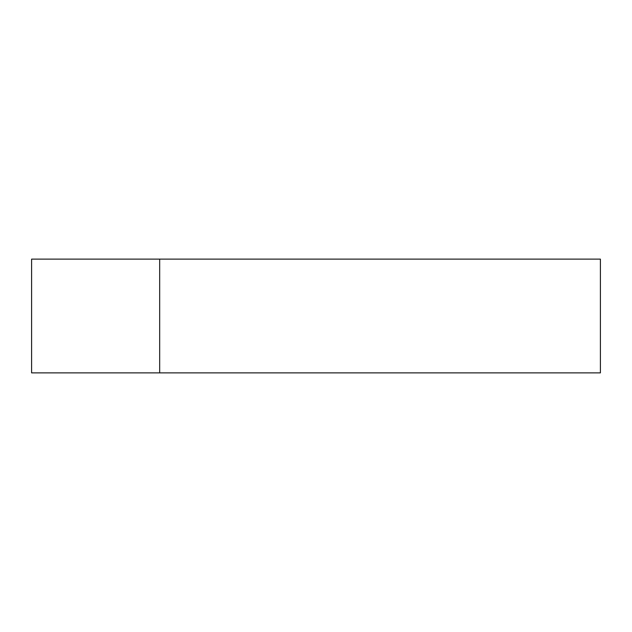 <?xml version="1.0" encoding="UTF-8"?>
<svg xmlns="http://www.w3.org/2000/svg" width="632" height="632" viewBox="0 0 632 632"><rect width="100%" height="100%" fill="white"/><g stroke="black" fill="none" stroke-linecap="round" stroke-linejoin="round"><path stroke-width="0.95" d="M159.675 259.12L31.6 259.12L31.6 372.88L600.4 372.88L600.4 259.12L159.675 259.12L159.675 372.88"/></g></svg>
